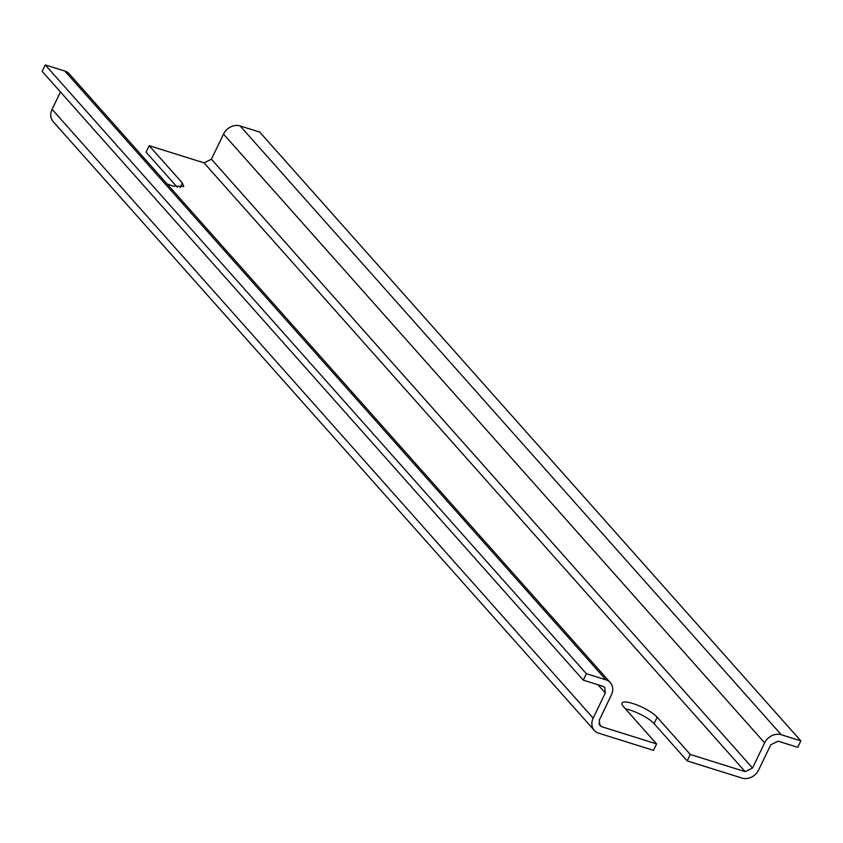 <?xml version="1.0" encoding="UTF-8"?>
<svg xmlns="http://www.w3.org/2000/svg" width="843" height="843" viewBox="0 0 843 843"><rect width="100%" height="100%" fill="white"/><g stroke="black" fill="none" stroke-linecap="round" stroke-linejoin="round"><path stroke-width="1.26" d="M167.03 183.89L172.91 186.061L183.763 186.493L182.33 182.963L149.179 145.681L204.027 162.857L745.138 771.64L690.291 754.464L657.15 717.172A20.306 5.016 25.7 0 0 632.861 703.526A20.306 5.016 25.7 0 0 622.008 703.094A20.306 5.016 25.7 0 0 623.441 706.613L656.592 743.905L601.744 726.729L599.805 725.496L599.32 720.038L611.417 694.895A13.288 11.085 -41.6 0 0 610.321 682.609A13.288 11.085 -41.6 0 0 605.969 679.837L586.359 673.694L583.261 680.143L602.871 686.286L604.8 687.519L605.295 692.978L593.187 718.12A13.288 11.085 -41.6 0 0 594.294 730.396A13.288 11.085 -41.6 0 0 598.635 733.178L653.483 750.354L656.592 743.905M745.138 771.64L752.525 768.015L764.622 742.873A13.288 11.085 -41.6 0 1 781.24 734.727L800.85 740.871L797.752 747.32L778.142 741.176L770.755 744.79L758.658 769.933A13.288 11.085 138.4 0 1 742.04 778.078L687.193 760.902L654.052 723.621A20.306 5.016 25.7 0 0 629.753 709.975A20.306 5.016 25.7 0 0 625.422 708.847M177.241 187.188L146.081 152.13L149.179 145.681M204.027 162.857L211.414 159.232L223.511 134.1A13.288 11.085 -41.6 0 1 240.129 125.944L259.739 132.088L800.85 740.871M690.291 754.464L687.193 760.902M60.454 91.95L52.087 109.337A13.288 11.085 138.4 0 0 53.183 121.613L594.294 730.396M583.261 680.143L42.15 71.36L45.248 64.922L64.858 71.054A13.288 11.085 -41.6 0 1 69.21 73.836L610.321 682.609M45.248 64.922L586.359 673.694M654.052 723.621L657.15 717.172M598.815 723.431L601.744 726.729M180.117 187.567L182.33 182.963M52.087 109.337L593.187 718.12M211.414 159.232L752.525 768.015M223.511 134.1L764.622 742.873M240.129 125.944L781.24 734.727M64.858 71.054L605.969 679.837M597.982 684.758L605.295 692.978"/></g></svg>
